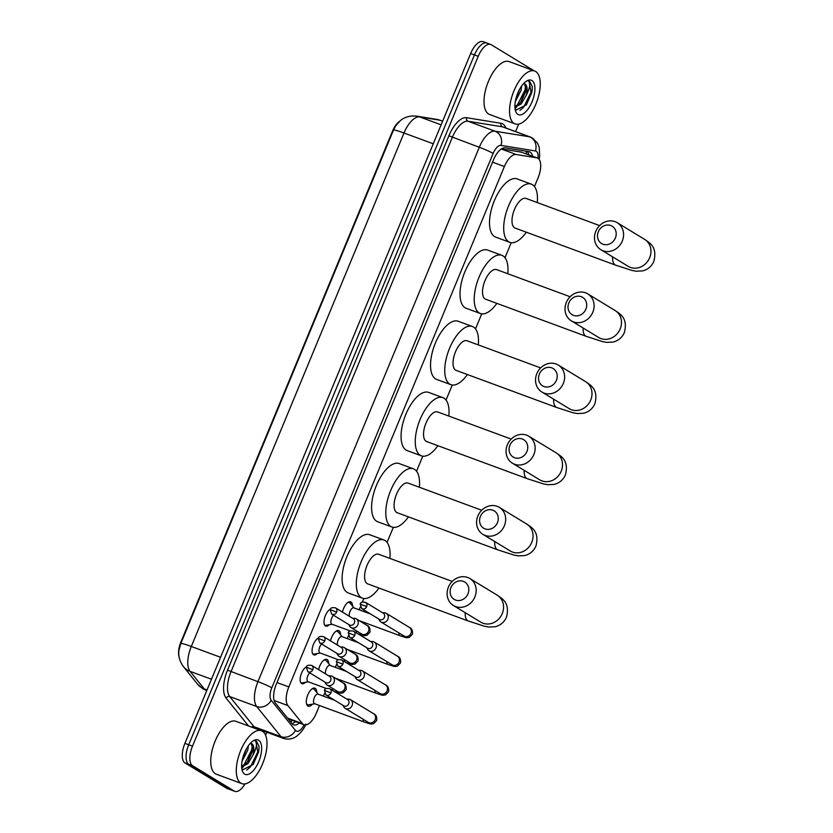 <?xml version="1.0" encoding="UTF-8"?>
<svg xmlns="http://www.w3.org/2000/svg" width="833" height="833" viewBox="0 0 833 833"><rect width="100%" height="100%" fill="white"/><g stroke="black" fill="none" stroke-linecap="round" stroke-linejoin="round"><path stroke-width="1.25" d="M329.233 624.76A9.028 4.04 -69.7 0 1 325.776 626.124A9.028 4.04 -69.7 0 1 325.453 625.968A9.028 4.04 -69.7 0 1 324.683 617.534A9.028 4.04 -69.7 0 1 330.357 609.287M317.321 653.541A9.028 4.04 -69.7 0 1 313.854 654.905A9.028 4.04 -69.7 0 1 313.531 654.748A9.028 4.04 -69.7 0 1 312.76 646.314A9.028 4.04 -69.7 0 1 318.445 638.068M305.399 682.321A9.028 4.04 -69.7 0 1 301.931 683.674A9.028 4.04 -69.7 0 1 301.608 683.529A9.028 4.04 -69.7 0 1 300.838 675.094A9.028 4.04 -69.7 0 1 306.523 666.848M342.457 612.099A9.6 4.3 -69.7 0 1 350.62 601.832A9.6 4.3 -69.7 0 1 350.953 601.988A9.6 4.3 -69.7 0 1 352.515 606.07M330.534 640.879A9.6 4.3 -69.7 0 1 338.698 630.602A9.6 4.3 -69.7 0 1 339.041 630.768A9.6 4.3 -69.7 0 1 340.603 634.85M318.612 669.659A9.6 4.3 -69.7 0 1 326.775 659.382A9.6 4.3 -69.7 0 1 327.119 659.549A9.6 4.3 -69.7 0 1 328.681 663.63M312.417 704.187A9.6 4.3 -69.7 0 1 308.21 706.176A9.6 4.3 -69.7 0 1 307.877 706.009A9.6 4.3 -69.7 0 1 307.648 695.284A9.6 4.3 -69.7 0 1 314.853 688.162A9.6 4.3 -69.7 0 1 315.197 688.329A9.6 4.3 -69.7 0 1 316.759 692.4M534.474 186.561L538.066 177.866A16.92 7.58 110.3 0 0 537.358 157.999A16.92 7.58 110.3 0 0 536.712 157.822L516.158 154.501A16.92 7.58 110.3 0 0 504.381 166.538L288.832 686.923A16.92 7.58 110.3 0 0 287.906 705.572L302.389 723.554A16.92 7.58 110.3 0 0 303.431 724.481A16.92 7.58 110.3 0 0 304.024 724.772A16.92 7.58 110.3 0 0 316.457 712.892L319.508 705.52M399.319 121.535A15.223 6.82 110.3 0 0 392.489 131.187L180.917 641.993A15.223 6.82 110.3 0 0 179.085 656.852M288.145 718.837L304.024 724.772M537.358 157.999L521.343 152.147L501.414 148.92M323.391 696.138L324.526 693.41M335.314 667.358L336.449 664.63M347.236 638.578L348.371 635.85M359.158 609.798L360.283 607.07M362.376 602.03L363.834 598.521M387.074 542.398L393.311 527.351M416.552 471.228L422.789 456.182M446.03 400.059L452.267 385.023M475.508 328.889L481.745 313.854M504.985 257.73L511.223 242.684M245.017 783.915A16.92 7.58 -69.7 0 1 234.802 791.35L231.022 789.955A16.92 7.58 -69.7 0 1 230.418 789.663L188.81 764.35A16.92 7.58 -69.7 0 1 188.695 744.775L474.446 54.926A16.92 7.58 -69.7 0 1 486.868 43.045L483.088 41.65A16.92 7.58 -69.7 0 0 470.655 53.531L184.916 743.38A16.92 7.58 -69.7 0 0 185.03 762.955L226.638 788.268A16.92 7.58 -69.7 0 0 227.232 788.559L231.022 789.955A16.92 7.58 -69.7 0 1 230.418 789.663L188.81 764.35A16.92 7.58 -69.7 0 1 188.695 744.775L474.446 54.926A16.92 7.58 -69.7 0 1 486.868 43.045A16.92 7.58 -69.7 0 1 487.472 43.337M416.781 116.162L436.815 119.411A19.742 17.587 99.2 0 1 439.751 120.181L419.707 116.932A19.742 17.587 99.2 0 0 416.781 116.162C407.327 115.11 401.87 119.244 400.204 120.764L395.758 125.721L393.509 130.021L180.813 643.513L178.97 650.25C178.137 655.915 179.626 661.381 183.437 666.639A19.742 17.045 141.2 0 0 190.059 671.346L204.189 688.881A22.564 10.1 110.3 0 0 205.574 690.12A22.564 10.1 110.3 0 0 206.376 690.515L206.751 690.651M532.579 156.229A16.92 7.58 110.3 0 0 529.559 151.825A16.92 7.58 110.3 0 0 528.913 151.658L505.277 147.837A16.92 7.58 110.3 0 0 493.49 159.874L276.264 684.299A16.92 7.58 110.3 0 0 275.338 702.948L291.998 723.638A16.92 7.58 110.3 0 0 293.039 724.564A16.92 7.58 110.3 0 0 293.632 724.856A16.92 7.58 110.3 0 0 299.328 723.044M295.548 721.638A16.92 7.58 -69.7 0 1 291.956 723.585M234.802 791.35A16.92 7.58 -69.7 0 1 234.208 791.058L192.6 765.746A16.92 7.58 -69.7 0 1 192.485 746.17L478.225 56.321A16.92 7.58 -69.7 0 1 490.658 44.441A16.92 7.58 -69.7 0 1 491.251 44.732L532.86 70.045A16.92 7.58 -69.7 0 1 533.568 70.607M518.688 124.117L515.596 131.583M266.799 732.238L265.56 735.206M527.174 151.377A16.92 7.58 -69.7 0 1 528.799 154.834M262.405 731.207A28.197 12.63 -69.7 0 1 263.051 762.705A28.197 12.63 -69.7 0 1 241.882 783.645A28.197 12.63 -69.7 0 1 240.883 783.155A28.197 12.63 -69.7 0 1 240.237 751.668A28.197 12.63 -69.7 0 1 261.406 730.728A28.197 12.63 -69.7 0 1 262.405 731.207M241.882 783.645L216.33 774.211A28.197 12.63 -69.7 0 1 215.341 773.732A28.197 12.63 -69.7 0 1 214.685 742.234A28.197 12.63 -69.7 0 1 235.864 721.305L261.406 730.728M241.778 768.38L242.986 769.702L253.263 764.444L258.98 749.242L259.053 746.285L256.512 741.328L255.21 740.87L255.929 741.62C257.189 744.223 256.241 748.638 253.076 754.854A12.745 5.706 -69.7 0 0 251.774 743.702A12.745 5.706 -69.7 0 0 251.327 743.484A12.745 5.706 -69.7 0 0 250.358 743.317M244.631 774.117A18.388 8.236 -69.7 0 1 242.268 770.692A18.388 8.236 -69.7 0 1 253.284 740.829A18.388 8.236 -69.7 0 1 258.657 740.256A18.388 8.236 -69.7 0 1 258.782 761.529A18.388 8.236 -69.7 0 1 244.631 774.117M256.512 741.328L255.21 740.87M241.643 766.308L246.474 763.07L248.109 761.018L252.337 751.699L252.795 748.888L251.202 743.442M241.664 766.964L247.974 763.622L253.076 754.854M242.851 757.686L246.485 748.752M242.049 761.31L247.828 750.033L248.349 745.795M243.017 757.093L246.079 749.481M241.737 768.005L243.298 766.818M247.568 761.747L252.847 748.024M253.117 764.642L258.511 752.23L258.98 749.179M243.746 765.402L251.753 749.731L252.326 744.608M246.672 770.15L250.41 766.891L257.761 751.949L255.866 741.026M535.671 71.492A28.197 12.63 -69.7 0 1 536.317 102.99A28.197 12.63 -69.7 0 1 515.148 123.919A28.197 12.63 -69.7 0 1 514.148 123.44A28.197 12.63 -69.7 0 1 513.503 91.942A28.197 12.63 -69.7 0 1 534.671 71.013A28.197 12.63 -69.7 0 1 535.671 71.492M515.148 123.919L489.596 114.496A28.197 12.63 -69.7 0 1 488.607 114.006A28.197 12.63 -69.7 0 1 487.951 82.519A28.197 12.63 -69.7 0 1 509.13 61.58L534.671 71.013M515.044 108.654L516.252 109.977L526.529 104.729L532.245 89.527L532.318 86.57L529.778 81.603L528.476 81.145L529.194 81.894C530.454 84.508 529.507 88.912 526.341 95.129A12.745 5.706 -69.7 0 0 525.04 83.977A12.745 5.706 -69.7 0 0 524.592 83.758A12.745 5.706 -69.7 0 0 523.624 83.602M517.897 114.402A18.388 8.236 -69.7 0 1 515.533 110.966A18.388 8.236 -69.7 0 1 526.55 81.103A18.388 8.236 -69.7 0 1 531.923 80.53A18.388 8.236 -69.7 0 1 532.048 101.803A18.388 8.236 -69.7 0 1 517.897 114.402M529.778 81.603L528.476 81.145M514.909 106.582L519.74 103.344L521.375 101.293L525.602 91.974L526.06 89.173L524.467 83.717M514.929 107.249L521.239 103.906L526.341 95.129M516.116 97.961L519.75 89.037M515.315 101.595L521.094 90.318L521.614 86.07M516.283 97.367L519.344 89.766M515.002 108.29L516.564 107.103M520.833 102.022L526.112 88.298M526.383 104.927L531.777 92.505L532.245 89.527M517.012 105.676L525.019 90.016L525.592 84.893M519.938 110.435L523.676 107.176L531.027 92.234L529.132 81.301M467.969 593.846A10.152 9.038 -58.7 0 0 463.325 581.351A10.152 9.038 -58.7 0 0 450.945 587.557A10.152 9.038 -58.7 0 0 455.589 600.052A10.152 9.038 -58.7 0 0 467.969 593.846M448.404 587.14A15.796 14.067 121.3 0 1 469.854 578.539A15.796 14.067 121.3 0 1 474.893 596.917A15.796 14.067 121.3 0 1 453.444 605.518A15.796 14.067 121.3 0 1 448.404 587.14M452.225 581.413L378.661 554.268A15.796 7.07 110.3 0 0 366.801 565.992A15.796 7.07 110.3 0 0 367.166 583.631A15.796 7.07 110.3 0 0 367.728 583.891L468.302 621.012L484.629 626.281L488.732 627.03L494.989 626.77C500.31 625.51 504.152 622.324 506.485 617.201C510.067 602.821 502.653 598.979 497.228 595.189L469.854 578.539M378.942 588.036A31.019 13.89 -69.7 0 1 362.449 598.177A31.019 13.89 -69.7 0 1 361.355 597.657A31.019 13.89 -69.7 0 1 360.647 563.004A31.019 13.89 -69.7 0 1 383.93 539.982A31.019 13.89 -69.7 0 1 385.023 540.513A31.019 13.89 -69.7 0 1 389.875 558.402M362.449 598.177L348.256 592.94A31.019 13.89 -69.7 0 1 347.163 592.409A31.019 13.89 -69.7 0 1 346.455 557.766A31.019 13.89 -69.7 0 1 369.737 534.744L383.93 539.982M497.447 522.676A10.152 9.038 -58.7 0 0 492.803 510.181A10.152 9.038 -58.7 0 0 480.422 516.387A10.152 9.038 -58.7 0 0 485.066 528.882A10.152 9.038 -58.7 0 0 497.447 522.676M477.882 515.981A15.796 14.067 121.3 0 1 499.331 507.37A15.796 14.067 121.3 0 1 504.371 525.758A15.796 14.067 121.3 0 1 482.921 534.359A15.796 14.067 121.3 0 1 477.882 515.981M481.703 510.244L408.139 483.098A15.796 7.07 110.3 0 0 396.279 494.823A15.796 7.07 110.3 0 0 396.643 512.462A15.796 7.07 110.3 0 0 397.206 512.732L497.78 549.853L514.117 555.111L518.209 555.861L524.467 555.601C529.788 554.341 533.63 551.154 535.963 546.031C539.545 531.652 532.131 527.82 526.706 524.03L499.331 507.37M408.42 516.866A31.019 13.89 -69.7 0 1 391.937 527.018A31.019 13.89 -69.7 0 1 390.833 526.487A31.019 13.89 -69.7 0 1 390.125 491.845A31.019 13.89 -69.7 0 1 413.407 468.812A31.019 13.89 -69.7 0 1 414.501 469.343A31.019 13.89 -69.7 0 1 419.353 487.243M391.937 527.018L377.734 521.781A31.019 13.89 -69.7 0 1 376.641 521.25A31.019 13.89 -69.7 0 1 375.933 486.607A31.019 13.89 -69.7 0 1 399.215 463.575L413.407 468.812M526.925 451.507A10.152 9.038 -58.7 0 0 522.291 439.012A10.152 9.038 -58.7 0 0 509.9 445.228A10.152 9.038 -58.7 0 0 514.544 457.713A10.152 9.038 -58.7 0 0 526.925 451.507M507.359 444.812A15.796 14.067 121.3 0 1 528.809 436.211A15.796 14.067 121.3 0 1 533.849 454.589A15.796 14.067 121.3 0 1 512.399 463.19A15.796 14.067 121.3 0 1 507.359 444.812M511.181 439.085L437.617 411.929A15.796 7.07 110.3 0 0 425.757 423.653A15.796 7.07 110.3 0 0 426.121 441.292A15.796 7.07 110.3 0 0 426.683 441.563L527.258 478.683L543.595 483.942L547.687 484.702L553.945 484.442C559.266 483.182 563.108 479.985 565.44 474.862C569.022 460.482 561.609 456.651 556.184 452.86L528.809 436.211M437.898 445.697A31.019 13.89 -69.7 0 1 421.415 455.849A31.019 13.89 -69.7 0 1 420.311 455.318A31.019 13.89 -69.7 0 1 419.603 420.675A31.019 13.89 -69.7 0 1 442.885 397.643A31.019 13.89 -69.7 0 1 443.989 398.174A31.019 13.89 -69.7 0 1 448.831 416.073M421.415 455.849L407.222 450.611A31.019 13.89 -69.7 0 1 406.119 450.08A31.019 13.89 -69.7 0 1 405.411 415.438A31.019 13.89 -69.7 0 1 428.693 392.405L442.885 397.643M556.402 380.337A10.152 9.038 -58.7 0 0 551.769 367.853A10.152 9.038 -58.7 0 0 539.378 374.059A10.152 9.038 -58.7 0 0 544.022 386.554A10.152 9.038 -58.7 0 0 556.402 380.337M536.837 373.642A15.796 14.067 121.3 0 1 558.287 365.041A15.796 14.067 121.3 0 1 563.327 383.419A15.796 14.067 121.3 0 1 541.877 392.02A15.796 14.067 121.3 0 1 536.837 373.642M540.659 367.915L467.094 340.77A15.796 7.07 110.3 0 0 455.234 352.484A15.796 7.07 110.3 0 0 455.599 370.123A15.796 7.07 110.3 0 0 456.161 370.393L556.746 407.514L573.073 412.772L577.165 413.532L583.423 413.272C588.754 412.012 592.586 408.826 594.918 403.703C598.5 389.323 591.086 385.481 585.661 381.691L558.287 365.041M467.375 374.538A31.019 13.89 -69.7 0 1 450.892 384.679A31.019 13.89 -69.7 0 1 449.789 384.148A31.019 13.89 -69.7 0 1 449.081 349.506A31.019 13.89 -69.7 0 1 472.363 326.484A31.019 13.89 -69.7 0 1 473.467 327.015A31.019 13.89 -69.7 0 1 478.309 344.904M450.892 384.679L436.7 379.442A31.019 13.89 -69.7 0 1 435.597 378.911A31.019 13.89 -69.7 0 1 434.888 344.268A31.019 13.89 -69.7 0 1 458.171 321.246L472.363 326.484M585.88 309.178A10.152 9.038 -58.7 0 0 581.247 296.683A10.152 9.038 -58.7 0 0 568.856 302.889A10.152 9.038 -58.7 0 0 573.5 315.384A10.152 9.038 -58.7 0 0 585.88 309.178M566.315 302.473A15.796 14.067 121.3 0 1 587.765 293.872A15.796 14.067 121.3 0 1 592.804 312.25A15.796 14.067 121.3 0 1 571.355 320.861A15.796 14.067 121.3 0 1 566.315 302.473M570.136 296.746L496.572 269.6A15.796 7.07 110.3 0 0 484.723 281.325A15.796 7.07 110.3 0 0 485.077 298.964A15.796 7.07 110.3 0 0 485.639 299.224L586.224 336.345L602.551 341.613L606.643 342.363L612.901 342.103C618.232 340.843 622.064 337.657 624.396 332.534C627.978 318.154 620.564 314.322 615.139 310.522L587.765 293.872M496.853 303.368A31.019 13.89 -69.7 0 1 480.37 313.51A31.019 13.89 -69.7 0 1 479.277 312.989A31.019 13.89 -69.7 0 1 478.559 278.337A31.019 13.89 -69.7 0 1 501.841 255.314A31.019 13.89 -69.7 0 1 502.945 255.846A31.019 13.89 -69.7 0 1 507.786 273.734M480.37 313.51L466.178 308.272A31.019 13.89 -69.7 0 1 465.074 307.752A31.019 13.89 -69.7 0 1 464.366 273.099A31.019 13.89 -69.7 0 1 487.649 250.077L501.841 255.314M615.368 238.009A10.152 9.038 -58.7 0 0 610.724 225.514A10.152 9.038 -58.7 0 0 598.333 231.72A10.152 9.038 -58.7 0 0 602.977 244.215A10.152 9.038 -58.7 0 0 615.368 238.009M595.793 231.314A15.796 14.067 121.3 0 1 617.243 222.703A15.796 14.067 121.3 0 1 622.282 241.091A15.796 14.067 121.3 0 1 600.832 249.692A15.796 14.067 121.3 0 1 595.793 231.314M599.614 225.587L526.05 198.431A15.796 7.07 110.3 0 0 514.2 210.155A15.796 7.07 110.3 0 0 514.565 227.794A15.796 7.07 110.3 0 0 515.117 228.065L615.702 265.186L632.028 270.444L636.12 271.194L642.378 270.933C647.71 269.673 651.541 266.487 653.874 261.364C657.456 246.984 650.042 243.153 644.617 239.363L617.243 222.703M526.331 232.199A31.019 13.89 -69.7 0 1 509.848 242.351A31.019 13.89 -69.7 0 1 508.755 241.82A31.019 13.89 -69.7 0 1 508.036 207.178A31.019 13.89 -69.7 0 1 531.329 184.145A31.019 13.89 -69.7 0 1 532.422 184.676A31.019 13.89 -69.7 0 1 537.264 202.575M509.848 242.351L495.656 237.113A31.019 13.89 -69.7 0 1 494.563 236.582A31.019 13.89 -69.7 0 1 493.844 201.94A31.019 13.89 -69.7 0 1 517.126 178.908L531.329 184.145M306.471 703.531A8.455 3.79 110.3 0 0 307.356 704.614A8.455 3.79 110.3 0 0 307.658 704.76A8.455 3.79 110.3 0 0 308.647 704.833L314.78 703.781M318.289 694.253L314.312 689.464A8.455 3.79 110.3 0 0 313.812 689.026A8.455 3.79 110.3 0 0 313.52 688.881A8.455 3.79 110.3 0 0 311.823 689.037M318.206 694.243A5.071 2.27 110.3 0 0 318.019 694.149A5.071 2.27 110.3 0 0 314.208 697.919A5.071 2.27 110.3 0 0 314.333 703.593A5.071 2.27 110.3 0 0 314.51 703.677A5.071 2.27 110.3 0 0 314.697 703.729M343.019 705.353L343.654 706.623A5.071 4.519 -58.7 0 0 345.206 708.331A5.071 4.519 -58.7 0 0 345.914 708.675A5.071 4.519 -58.7 0 0 352.109 705.572A5.071 4.519 -58.7 0 0 350.485 699.658A5.071 4.519 -58.7 0 0 349.787 699.324A5.071 4.519 -58.7 0 0 348.256 699.064L346.83 699.095M330.909 692.962A3.665 3.27 -58.7 0 1 325.922 694.951L343.748 705.801A3.665 3.27 -58.7 0 0 347.559 699.533L329.733 688.693C326.411 688.12 324.641 688.693 324.443 690.422L330.909 692.962A3.665 3.27 -58.7 0 0 329.733 688.693M330.212 665.473L326.234 660.684A8.455 3.79 110.3 0 0 325.734 660.246A8.455 3.79 110.3 0 0 325.443 660.1A8.455 3.79 110.3 0 0 323.735 660.257M354.941 676.573L355.576 677.854A5.071 4.519 -58.7 0 0 357.128 679.561A5.071 4.519 -58.7 0 0 357.826 679.895A5.071 4.519 -58.7 0 0 364.021 676.792A5.071 4.519 -58.7 0 0 362.407 670.888A5.071 4.519 -58.7 0 0 361.699 670.544A5.071 4.519 -58.7 0 0 360.179 670.284L358.752 670.315M342.832 664.182A3.665 3.27 -58.7 0 1 337.844 666.181L355.67 677.021A3.665 3.27 -58.7 0 0 359.481 670.752L341.655 659.913C338.333 659.34 336.563 659.923 336.365 661.641L342.832 664.182A3.665 3.27 -58.7 0 0 341.655 659.913M330.118 665.463A5.071 2.27 110.3 0 0 329.941 665.369A5.071 2.27 110.3 0 0 326.557 668.181A5.071 2.27 110.3 0 0 325.62 673.918M342.134 636.693L338.156 631.903A8.455 3.79 110.3 0 0 337.657 631.466A8.455 3.79 110.3 0 0 337.355 631.32A8.455 3.79 110.3 0 0 335.657 631.476M366.864 647.793L367.499 649.074A5.071 4.519 -58.7 0 0 369.05 650.781A5.071 4.519 -58.7 0 0 369.748 651.114A5.071 4.519 -58.7 0 0 375.943 648.012A5.071 4.519 -58.7 0 0 374.329 642.108A5.071 4.519 -58.7 0 0 373.621 641.764A5.071 4.519 -58.7 0 0 372.091 641.514L370.675 641.535M354.743 635.402A3.665 3.27 -58.7 0 1 349.766 637.401L367.592 648.241A3.665 3.27 -58.7 0 0 371.403 641.983L353.577 631.133C350.245 630.56 348.486 631.143 348.288 632.861L354.743 635.402A3.665 3.27 -58.7 0 0 353.577 631.133M342.04 636.683A5.071 2.27 110.3 0 0 341.863 636.599A5.071 2.27 110.3 0 0 338.479 639.4A5.071 2.27 110.3 0 0 337.532 645.138M354.056 607.913L350.079 603.123A8.455 3.79 110.3 0 0 349.579 602.696A8.455 3.79 110.3 0 0 349.277 602.551A8.455 3.79 110.3 0 0 347.58 602.696M378.786 619.023L379.411 620.293A5.071 4.519 -58.7 0 0 380.973 622.001A5.071 4.519 -58.7 0 0 381.67 622.334A5.071 4.519 -58.7 0 0 387.866 619.231A5.071 4.519 -58.7 0 0 386.241 613.327A5.071 4.519 -58.7 0 0 385.544 612.984A5.071 4.519 -58.7 0 0 384.013 612.734L382.597 612.755M366.666 606.622A3.665 3.27 -58.7 0 1 361.689 608.621L379.515 619.46A3.665 3.27 -58.7 0 0 383.326 613.203L365.5 602.353C362.168 601.79 360.408 602.363 360.21 604.081L366.666 606.622A3.665 3.27 -58.7 0 0 365.5 602.353M353.963 607.903A5.071 2.27 110.3 0 0 353.786 607.819A5.071 2.27 110.3 0 0 350.401 610.62A5.071 2.27 110.3 0 0 349.454 616.368M300.755 682.571A8.455 3.79 110.3 0 0 300.88 682.654A8.455 3.79 110.3 0 0 301.182 682.8A8.455 3.79 110.3 0 0 302.16 682.873L308.304 681.821M309.73 672.835A5.071 2.27 110.3 0 0 307.221 677.666A5.071 2.27 110.3 0 0 307.846 681.633A5.071 2.27 110.3 0 0 308.033 681.717A5.071 2.27 110.3 0 0 308.22 681.769M324.953 682.092L325.578 683.372A5.071 4.519 -58.7 0 0 327.14 685.08A5.071 4.519 -58.7 0 0 327.838 685.413A5.071 4.519 -58.7 0 0 334.033 682.31A5.071 4.519 -58.7 0 0 332.409 676.406A5.071 4.519 -58.7 0 0 331.711 676.063A5.071 4.519 -58.7 0 0 330.18 675.813L328.754 675.834M312.833 669.701A3.665 3.27 -58.7 0 1 307.856 671.7L325.682 682.539A3.665 3.27 -58.7 0 0 329.493 676.271L311.667 665.432C308.335 664.859 306.575 665.442 306.367 667.16L312.833 669.701A3.665 3.27 -58.7 0 0 311.667 665.432M312.677 653.79A8.455 3.79 110.3 0 0 312.802 653.874A8.455 3.79 110.3 0 0 313.104 654.02A8.455 3.79 110.3 0 0 314.083 654.092L320.226 653.041M321.653 644.055A5.071 2.27 110.3 0 0 319.143 648.897A5.071 2.27 110.3 0 0 319.768 652.853A5.071 2.27 110.3 0 0 319.955 652.937A5.071 2.27 110.3 0 0 320.143 652.989M336.865 653.322L337.5 654.592A5.071 4.519 -58.7 0 0 339.052 656.3A5.071 4.519 -58.7 0 0 339.76 656.633A5.071 4.519 -58.7 0 0 345.955 653.53A5.071 4.519 -58.7 0 0 344.331 647.626A5.071 4.519 -58.7 0 0 343.633 647.283A5.071 4.519 -58.7 0 0 342.103 647.033L340.676 647.054M324.755 640.921A3.665 3.27 -58.7 0 1 319.778 642.92L337.594 653.759A3.665 3.27 -58.7 0 0 341.405 647.501L323.579 636.651C320.257 636.089 318.487 636.662 318.289 638.38L324.755 640.921A3.665 3.27 -58.7 0 0 323.579 636.651M324.599 625.01A8.455 3.79 110.3 0 0 324.724 625.094A8.455 3.79 110.3 0 0 325.026 625.239A8.455 3.79 110.3 0 0 326.005 625.323L332.138 624.261M333.564 615.275A5.071 2.27 110.3 0 0 331.055 620.116A5.071 2.27 110.3 0 0 331.69 624.073A5.071 2.27 110.3 0 0 331.867 624.167A5.071 2.27 110.3 0 0 332.065 624.219M348.788 624.542L349.423 625.812A5.071 4.519 -58.7 0 0 350.974 627.52A5.071 4.519 -58.7 0 0 351.682 627.863A5.071 4.519 -58.7 0 0 357.867 624.75A5.071 4.519 -58.7 0 0 356.253 618.846A5.071 4.519 -58.7 0 0 355.556 618.513A5.071 4.519 -58.7 0 0 354.025 618.253L352.598 618.273M336.678 612.14A3.665 3.27 -58.7 0 1 331.69 614.14L349.516 624.979A3.665 3.27 -58.7 0 0 353.327 618.721L335.501 607.871C332.18 607.309 330.409 607.882 330.212 609.6L336.678 612.14A3.665 3.27 -58.7 0 0 335.501 607.871M287.51 718.067L302.389 723.554M526.144 151.21A16.92 15.067 99.2 0 1 526.352 153.928M292.268 720.43A16.92 14.609 141.2 0 1 290.717 722.044M274.14 700.491L287.906 705.572M276.993 682.55L288.832 686.923M492.542 162.175L504.381 166.538M501.289 149.003L516.158 154.501M521.343 152.147L536.712 157.822M206.376 690.515L202.846 688.808L197.556 684.174A19.742 17.045 141.2 0 0 204.189 688.881L207.053 689.943M393.509 130.021A19.742 1.541 22.5 0 1 403.995 132.999L191.298 646.481A19.742 1.541 -157.5 0 0 180.813 643.513M441.126 124.835L419.707 116.932A22.564 10.1 110.3 0 0 403.995 132.999L433.264 143.797M220.578 657.289L191.298 646.481A22.564 10.1 110.3 0 0 190.059 671.346L211.478 679.249M436.815 119.411L440.605 120.41A22.564 10.1 110.3 0 0 439.751 120.181L442.615 121.233M226.638 788.268L234.208 791.058M185.03 762.955L192.6 765.746M184.916 743.38L192.485 746.17M470.655 53.531L478.225 56.321M537.972 158.291A11.277 5.05 110.3 0 0 536.265 151.273A11.277 5.05 110.3 0 0 535.432 150.971L501.008 145.4A11.277 5.05 110.3 0 0 493.146 153.428L271.797 687.819A11.277 5.05 110.3 0 0 271.173 700.251L295.434 730.385A11.277 5.05 110.3 0 0 296.131 730.999A11.277 5.05 110.3 0 0 304.118 724.804M283.158 738.288A22.564 10.1 -69.7 0 1 282.366 737.903A22.564 10.1 -69.7 0 1 280.981 736.653L254.013 726.709A22.564 10.1 110.3 0 0 255.398 727.948A22.564 10.1 110.3 0 0 256.2 728.334L283.158 738.288C287.937 739.829 292.425 739.163 296.631 736.268C301.515 732.092 304.555 728.042 305.773 724.096M295.434 730.385A11.277 9.746 141.2 0 1 280.981 736.653L256.72 706.53A22.564 10.1 -69.7 0 1 257.949 681.665L479.308 147.274A22.564 10.1 -69.7 0 1 495.021 131.208L529.455 136.789A22.564 10.1 -69.7 0 1 530.309 137.008L503.34 127.064A22.564 10.1 110.3 0 0 502.486 126.835L468.052 121.254A22.564 10.1 110.3 0 0 452.34 137.32L230.991 671.71A22.564 10.1 110.3 0 0 229.752 696.586L254.013 726.709A2.822 2.437 -38.8 0 0 251.483 727.063M248.557 725.991L226.139 698.148A25.375 11.36 -69.7 0 1 227.524 670.18L448.883 135.779A25.375 11.36 -69.7 0 1 466.563 117.713L500.987 123.284A2.822 2.509 -80.8 0 0 502.486 126.835L529.455 136.789A11.277 10.048 99.2 0 1 535.432 150.971M258.719 729.26A25.375 11.36 -69.7 0 1 258.178 729.541M500.987 123.284A25.375 11.36 -69.7 0 1 505.86 127.99M271.173 700.251A11.277 9.746 141.2 0 1 256.72 706.53L229.752 696.586A2.822 2.437 -38.8 0 0 226.139 698.148M271.797 687.819A11.277 0.875 -157.5 0 0 257.949 681.665L227.524 670.18M501.008 145.4A11.277 10.048 99.2 0 0 495.021 131.208L468.052 121.254A2.822 2.509 -80.8 0 1 466.563 117.713M493.146 153.428A11.277 0.875 -157.5 0 0 479.308 147.274L448.883 135.779M465.21 612.682A15.796 7.07 110.3 0 0 467.75 620.741A15.796 7.07 110.3 0 0 468.302 621.012M481.235 622.418L480.818 622.178A15.796 14.067 -58.7 0 0 502.268 613.577A15.796 14.067 -58.7 0 0 497.228 595.189M494.687 541.512A15.796 7.07 110.3 0 0 497.228 549.582A15.796 7.07 110.3 0 0 497.78 549.853M510.712 551.248L510.296 551.009A15.796 14.067 -58.7 0 0 531.746 542.408A15.796 14.067 -58.7 0 0 526.706 524.03M524.165 470.343A15.796 7.07 110.3 0 0 526.706 478.413A15.796 7.07 110.3 0 0 527.258 478.683M540.19 480.079L539.774 479.839A15.796 14.067 -58.7 0 0 561.223 471.239A15.796 14.067 -58.7 0 0 556.184 452.86M553.643 399.184A15.796 7.07 110.3 0 0 556.184 407.243A15.796 7.07 110.3 0 0 556.746 407.514M569.668 408.92L569.251 408.67A15.796 14.067 -58.7 0 0 590.701 400.069A15.796 14.067 -58.7 0 0 585.661 381.691M583.121 328.015A15.796 7.07 110.3 0 0 585.661 336.074A15.796 7.07 110.3 0 0 586.224 336.345M599.146 337.75L598.729 337.511A15.796 14.067 -58.7 0 0 620.179 328.91A15.796 14.067 -58.7 0 0 615.139 310.522M612.599 256.845A15.796 7.07 110.3 0 0 615.139 264.915A15.796 7.07 110.3 0 0 615.702 265.186M628.623 266.581L628.207 266.341A15.796 14.067 -58.7 0 0 649.657 257.741A15.796 14.067 -58.7 0 0 644.617 239.363M363.094 719.212A5.071 2.27 110.3 0 0 363.906 721.888A5.071 2.27 110.3 0 0 364.083 721.972L314.51 703.677M368.436 722.461L368.29 722.378A5.071 4.519 -58.7 0 0 375.183 719.608A5.071 4.519 -58.7 0 0 375.298 719.316A5.071 4.519 -58.7 0 0 373.569 713.704L350.485 699.658M375.017 690.442A5.071 2.27 110.3 0 0 375.829 693.108A5.071 2.27 110.3 0 0 376.006 693.191L335.345 678.187M380.358 693.681L380.212 693.597A5.071 4.519 -58.7 0 0 387.106 690.828A5.071 4.519 -58.7 0 0 387.22 690.536A5.071 4.519 -58.7 0 0 385.492 684.924L362.407 670.888M386.939 661.662A5.071 2.27 110.3 0 0 387.751 664.328A5.071 2.27 110.3 0 0 387.928 664.422L347.267 649.407M392.281 664.901L392.135 664.817A5.071 4.519 -58.7 0 0 399.028 662.058A5.071 4.519 -58.7 0 0 399.142 661.756A5.071 4.519 -58.7 0 0 397.403 656.144L374.329 642.108M398.861 632.882A5.071 2.27 110.3 0 0 399.673 635.548A5.071 2.27 110.3 0 0 399.85 635.641L359.19 620.627M404.203 636.12L404.047 636.037A5.071 4.519 -58.7 0 0 410.95 633.278A5.071 4.519 -58.7 0 0 411.065 632.976A5.071 4.519 -58.7 0 0 409.326 627.364L386.241 613.327M337.927 691.64L337.781 691.546A5.071 4.519 -58.7 0 0 344.675 688.787A5.071 4.519 -58.7 0 0 344.789 688.485A5.071 4.519 -58.7 0 0 343.05 682.873L332.409 676.406M332.586 688.391A5.071 2.27 110.3 0 0 333.013 690.682M349.85 662.86L349.704 662.776A5.071 4.519 -58.7 0 0 356.597 660.007A5.071 4.519 -58.7 0 0 356.711 659.715A5.071 4.519 -58.7 0 0 354.973 654.103L344.331 647.626M344.508 659.611A5.071 2.27 110.3 0 0 344.935 661.902M361.761 634.08L361.616 633.996A5.071 4.519 -58.7 0 0 368.519 631.227A5.071 4.519 -58.7 0 0 368.623 630.935A5.071 4.519 -58.7 0 0 366.895 625.323L356.253 618.846M356.43 630.831A5.071 2.27 110.3 0 0 356.857 633.132M197.556 684.174L183.437 666.639M440.605 120.41L442.646 121.16M539.138 159.395L539.701 156.156L539.232 147.285L537.608 143.276L532.662 138.153L530.309 137.008M490.658 44.441L486.868 43.045M480.818 622.178L453.444 605.518M510.296 551.009L482.921 534.359M539.774 479.839L512.399 463.19M569.251 408.67L541.877 392.02M598.729 337.511L571.355 320.861M628.207 266.341L600.832 249.692M325.922 694.951L324.443 690.422M307.658 704.76L306.7 704.406M364.083 721.972C372.132 724.533 369.758 724.179 373.601 723.669L376.693 720.503C377.037 716.859 375.995 714.589 373.569 713.704M313.52 688.881L312.562 688.527M318.019 694.149L334.762 700.324M368.29 722.378L345.206 708.331M337.844 666.181L336.365 661.641M376.006 693.191C384.055 695.763 381.681 695.399 385.523 694.889L388.615 691.723C388.959 688.079 387.918 685.809 385.492 684.924M325.443 660.1L324.474 659.746M329.941 665.369L346.684 671.554M380.212 693.597L357.128 679.561M349.766 637.401L348.288 632.861M387.928 664.422C395.967 666.983 393.593 666.619 397.445 666.108L400.527 662.943C400.871 659.299 399.83 657.029 397.403 656.144M337.355 631.32L336.397 630.966M341.863 636.599L358.596 642.774M392.135 664.817L369.05 650.781M361.689 608.621L360.21 604.081M399.85 635.641C407.889 638.203 405.515 637.849 409.367 637.339L412.45 634.163C412.793 630.519 411.752 628.259 409.326 627.364M349.277 602.551L348.319 602.197M353.786 607.819L370.518 613.994M404.047 636.037L380.973 622.001M307.856 671.7L306.367 667.16M308.033 681.717L326.338 688.475M343.05 682.873C345.383 683.654 346.424 685.913 346.184 689.682L343.092 692.848C339.25 693.358 341.613 693.712 333.575 691.151M337.781 691.546L327.14 685.08M319.778 642.92L318.289 638.38M319.955 652.937L338.26 659.694M354.973 654.103C357.305 654.873 358.346 657.133 358.096 660.902L355.014 664.068C351.162 664.578 353.536 664.932 345.497 662.37M349.704 662.776L339.052 656.3M331.69 614.14L330.212 609.6M331.867 624.167L350.172 630.914M366.895 625.323C369.217 626.093 370.258 628.363 370.019 632.122L366.936 635.287C363.084 635.798 365.458 636.152 357.419 633.59M361.616 633.996L350.974 627.52"/></g></svg>
